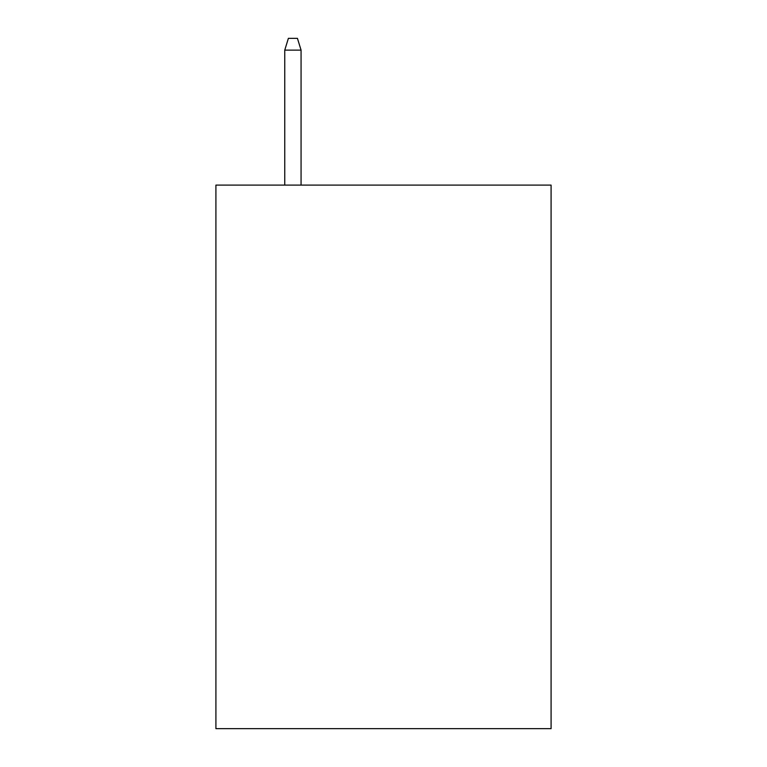<?xml version="1.0" encoding="UTF-8"?>
<svg xmlns="http://www.w3.org/2000/svg" width="767" height="767" viewBox="0 0 767 767"><rect width="100%" height="100%" fill="white"/><g stroke="black" fill="none" stroke-linecap="round" stroke-linejoin="round"><path stroke-width="1.15" d="M551.089 185.106L551.089 728.65L215.91 728.65L215.91 185.106L551.089 185.106M301.067 185.106L301.067 50.123L284.758 50.123L284.758 185.106M284.758 50.123L288.382 38.35L297.443 38.35L301.067 50.123"/></g></svg>
